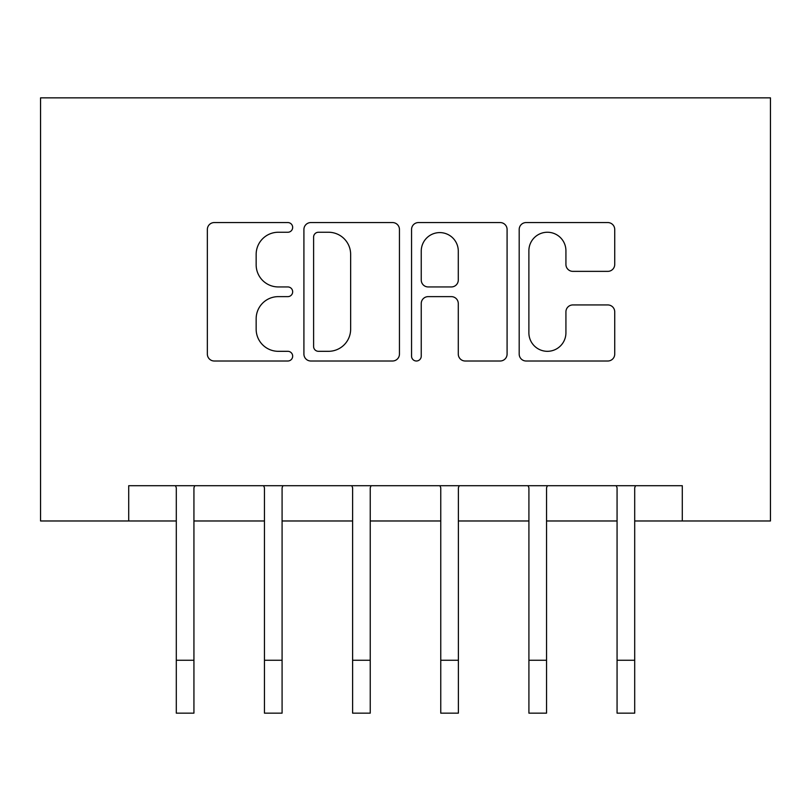 <?xml version="1.0" encoding="UTF-8"?>
<svg xmlns="http://www.w3.org/2000/svg" width="811" height="811" viewBox="0 0 811 811"><rect width="100%" height="100%" fill="white"/><g stroke="black" fill="none" stroke-linecap="round" stroke-linejoin="round"><path stroke-width="1.22" d="M292.67 227.404A4.846 4.846 0 0 0 287.824 222.559L214.276 222.559A6.924 6.924 0 0 0 207.352 229.483L207.352 354.083A6.924 6.924 0 0 0 214.276 361.007L287.824 361.007A4.846 4.846 0 0 0 292.67 356.161A4.846 4.846 0 0 0 287.824 351.315L278.305 351.315A22.15 22.15 0 0 1 256.154 329.165L256.154 318.784A22.15 22.15 0 0 1 278.305 296.633L287.824 296.633A4.846 4.846 0 0 0 292.67 291.788A4.846 4.846 0 0 0 287.824 286.942L278.305 286.942A22.15 22.15 0 0 1 256.154 264.791L256.154 254.401A22.15 22.15 0 0 1 278.305 232.25L287.824 232.25A4.846 4.846 0 0 0 292.67 227.404M607.804 271.361A6.924 6.924 0 0 0 614.728 264.437L614.728 229.483A6.924 6.924 0 0 0 607.804 222.559L526.116 222.559A6.924 6.924 0 0 0 519.192 229.483L519.192 354.083A6.924 6.924 0 0 0 526.116 361.007L607.804 361.007A6.924 6.924 0 0 0 614.728 354.083L614.728 311.86A6.924 6.924 0 0 0 607.804 304.936L572.84 304.936A6.924 6.924 0 0 0 565.926 311.86L565.926 332.794A18.521 18.521 0 0 1 547.405 351.315A18.521 18.521 0 0 1 528.884 332.794L528.884 250.771A18.521 18.521 0 0 1 547.405 232.25A18.521 18.521 0 0 1 565.926 250.771L565.926 264.437A6.924 6.924 0 0 0 572.84 271.361L607.804 271.361M128.706 520.976L128.706 485.718L682.294 485.718L682.294 520.976L770.45 520.976L770.45 97.847L40.55 97.847L40.55 520.976L176.301 520.976M399.448 229.483A6.924 6.924 0 0 0 392.524 222.559L310.836 222.559A6.924 6.924 0 0 0 303.912 229.483L303.912 354.083A6.924 6.924 0 0 0 310.836 361.007L392.524 361.007A6.924 6.924 0 0 0 399.448 354.083L399.448 229.483M418.476 222.559L500.164 222.559A6.924 6.924 0 0 1 507.088 229.483L507.088 354.083A6.924 6.924 0 0 1 500.164 361.007L465.2 361.007A6.924 6.924 0 0 1 458.286 354.083L458.286 303.547A6.924 6.924 0 0 0 451.362 296.633L428.167 296.633A6.924 6.924 0 0 0 421.244 303.547L421.244 356.161A4.846 4.846 0 0 1 416.398 361.007A4.846 4.846 0 0 1 411.552 356.161L411.552 229.483A6.924 6.924 0 0 1 418.476 222.559M193.93 520.976L264.457 520.976M282.086 520.976L352.613 520.976M370.242 520.976L440.758 520.976M458.387 520.976L528.914 520.976M546.543 520.976L617.07 520.976M634.699 520.976L682.294 520.976M318.449 232.25A4.846 4.846 0 0 0 313.604 237.096L313.604 346.469A4.846 4.846 0 0 0 318.449 351.315L328.496 351.315A22.15 22.15 0 0 0 350.646 329.165L350.646 254.401A22.15 22.15 0 0 0 328.496 232.25L318.449 232.25M458.286 251.116A18.521 18.521 0 0 0 439.765 232.595A18.521 18.521 0 0 0 421.244 251.116L421.244 280.018A6.924 6.924 0 0 0 428.167 286.942L451.362 286.942A6.924 6.924 0 0 0 458.286 280.018L458.286 251.116M175.47 485.718L176.301 487.786L176.301 660.255L193.93 660.255L193.93 487.786L194.772 485.718M176.301 660.255L176.301 713.153L193.93 713.153L193.93 660.255M263.616 485.718L264.457 487.786L264.457 660.255L282.086 660.255L282.086 487.786L282.927 485.718M264.457 660.255L264.457 713.153L282.086 713.153L282.086 660.255M351.771 485.718L352.613 487.786L352.613 660.255L370.242 660.255L370.242 487.786L371.073 485.718M352.613 660.255L352.613 713.153L370.242 713.153L370.242 660.255M439.927 485.718L440.758 487.786L440.758 660.255L458.387 660.255L458.387 487.786L459.229 485.718M440.758 660.255L440.758 713.153L458.387 713.153L458.387 660.255M528.073 485.718L528.914 487.786L528.914 660.255L546.543 660.255L546.543 487.786L547.384 485.718M528.914 660.255L528.914 713.153L546.543 713.153L546.543 660.255M616.228 485.718L617.07 487.786L617.07 660.255L634.699 660.255L634.699 487.786L635.53 485.718M617.07 660.255L617.07 713.153L634.699 713.153L634.699 660.255"/></g></svg>
